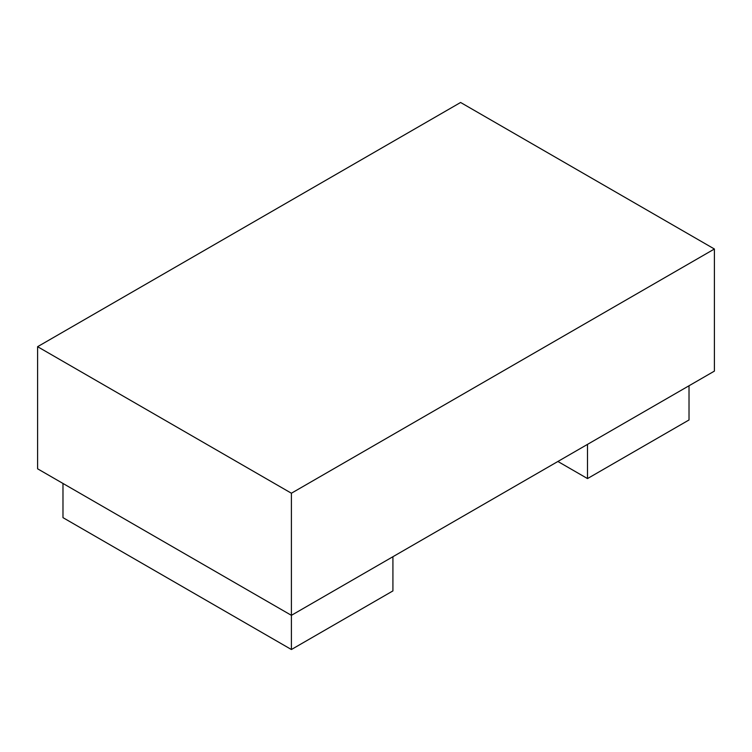 <?xml version="1.0" encoding="UTF-8"?>
<svg xmlns="http://www.w3.org/2000/svg" width="752" height="752" viewBox="0 0 752 752"><rect width="100%" height="100%" fill="white"/><g stroke="black" fill="none" stroke-linecap="round" stroke-linejoin="round"><path stroke-width="1.13" d="M460.6 102.479L37.6 346.691L291.4 493.227L714.4 249.006L460.6 102.479M62.98 483.451L62.98 517.649L291.4 649.521L291.4 615.333L37.6 468.806L37.6 346.691M714.4 249.006L714.4 371.112L291.4 615.333L291.4 493.227M557.89 461.474L587.5 478.573L689.02 419.964L689.02 385.767M587.5 478.573L587.5 444.385M291.4 649.521L392.92 590.912L392.92 556.724"/></g></svg>
